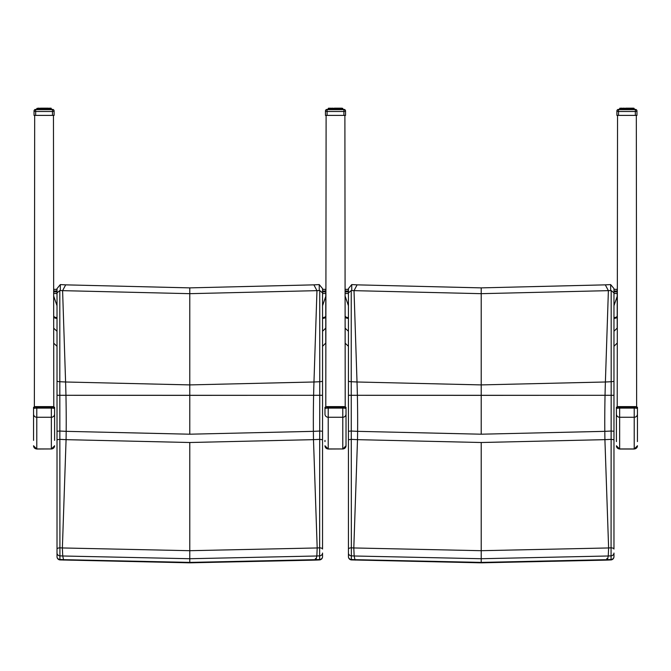 <?xml version="1.0" encoding="UTF-8"?>
<svg xmlns="http://www.w3.org/2000/svg" width="671" height="671" viewBox="0 0 671 671"><rect width="100%" height="100%" fill="white"/><g stroke="black" fill="none" stroke-linecap="round" stroke-linejoin="round"><path stroke-width="1.01" d="M35.395 406.618L35.093 406.962L36.788 407.314L35.295 406.626M33.55 440.394L33.55 414.057L33.55 440.394M52.85 406.626L51.357 407.314L53.051 406.962A3.238 0.453 0 0 1 54.594 407.347L54.594 440.394M33.55 408.572L33.55 414.057A3.238 3.204 180 0 0 36.788 417.261L36.788 408.111A3.238 0.453 180 0 0 33.55 408.572L33.55 407.347A3.238 0.453 0 0 1 35.093 406.962M326.827 406.618L326.517 406.962L328.211 407.314L326.727 406.626M324.974 440.394L324.974 441.61M344.273 406.626L342.789 407.314L344.483 406.962A3.238 0.453 0 0 1 346.026 407.347L346.026 445.787L346.026 407.347L345.213 406.76L346.026 407.347M324.974 408.572L324.974 414.057A3.238 3.204 180 0 0 328.211 417.261L328.211 408.111A3.238 0.453 180 0 0 324.974 408.572L324.974 407.347A3.238 0.453 0 0 1 326.517 406.962M618.251 406.618L617.949 406.962L619.643 407.314L618.15 406.626M635.705 406.626L634.212 407.314L635.907 406.962A3.238 0.453 0 0 1 637.45 407.347L637.45 441.61M617.949 406.962A3.238 0.453 0 0 0 616.406 407.347L617.211 406.743L616.406 407.347L616.406 441.61M53.789 328.27L57.018 331.281M57.018 305.733L53.781 296.347M322.541 331.281L325.779 328.069L325.779 296.347L322.541 305.733M325.779 343.057L322.541 346.295L325.779 343.057L325.779 328.069M322.541 289.36L325.779 289.36L325.779 331.885M322.541 293.495L325.779 293.495L325.779 296.347M53.789 293.495L57.018 293.495M53.789 289.36L57.018 289.36M322.541 380.91A3.238 0.814 180 0 1 319.748 381.715L319.748 395.303L322.541 395.286L322.541 292.883L319.748 290.551L319.748 381.715A2670.53 2647.649 -87.8 0 1 313.969 381.992L189.784 384.902L65.59 381.992A2670.53 2647.649 87.8 0 1 59.811 381.715L59.811 290.551L57.018 292.883L57.018 395.286L59.82 395.303L59.811 381.715A3.238 0.814 0 0 1 57.018 380.91M322.541 292.883L322.541 288.58L319.245 284.596L319.253 290.543A3.305 3.162 -29.1 0 1 319.748 290.551M319.253 290.543A2579.181 2557.08 -87.8 0 1 316.964 290.652L189.784 293.672L189.784 287.876L313.885 284.856A2573.503 2551.452 -87.8 0 0 318.859 284.605A3.229 0.78 178.9 0 1 319.245 284.596M59.811 290.551A3.305 3.162 29.1 0 1 60.315 290.543L60.315 284.596L57.018 288.58L57.018 292.883M60.315 284.596A3.229 0.78 -178.9 0 1 60.7 284.605A2573.503 2551.452 87.8 0 0 65.683 284.856L189.784 287.876M322.541 395.194L322.541 439.757L322.541 395.286L189.784 395.353L189.784 293.672L62.596 290.652A2579.181 2557.08 87.8 0 1 60.315 290.543M322.541 431.235L319.715 431.042L319.748 395.303L57.018 395.286L57.018 549.046A3.238 1.208 -0 0 1 59.92 547.838L59.82 395.303L65.951 395.303A161.006 21.019 90 0 0 65.59 381.992L62.596 290.652L65.683 284.856M322.541 556.695A3.238 2.827 180 0 1 319.639 559.505A3.238 0.419 87.4 0 1 319.455 559.933A3.238 0.419 87.4 0 1 319.438 559.933A3.238 3.238 0 0 0 322.541 556.695L322.541 553.055A3.238 2.827 180 0 1 319.639 555.865L319.639 559.505A2847.95 2823.551 -87.8 0 1 316.033 559.664A3.238 0.419 87.4 0 1 315.848 560.092A3.238 0.419 87.4 0 1 315.823 560.092L315.798 560.092A3.238 0.419 -92.5 0 0 315.991 559.664L189.784 562.399L63.569 559.664A3.238 0.419 92.5 0 0 63.762 560.092A3.238 0.419 -87.4 0 1 63.711 560.092A3.238 0.419 -87.4 0 1 63.527 559.664A2847.95 2823.551 87.8 0 1 59.92 559.505A3.238 2.827 180 0 1 57.018 556.695A3.238 3.238 0 0 0 60.113 559.933A3.238 0.419 -87.4 0 1 59.92 559.505L59.92 547.838A2836.2 2811.901 87.8 0 0 62.378 547.955L66.077 439.656L189.784 442.508L313.483 439.656A2728.152 2704.776 92.2 0 0 319.706 439.362L319.639 555.865A2844.243 2819.878 92.2 0 1 316.829 555.991L316.033 559.664M315.378 558.574A3.238 0.419 -92.5 0 0 315.798 560.092L189.784 562.826L189.784 558.725L316.829 555.991L317.19 547.955L189.784 550.698L62.369 547.955L62.73 555.991L189.784 558.725L189.784 442.508M57.018 549.046L57.018 553.055A3.238 2.827 0 0 0 59.92 555.865A2844.243 2819.878 -92.2 0 0 62.73 555.991L63.527 559.664M57.018 553.055L57.018 556.695M57.018 492.405L57.018 431.235L59.845 431.042A2719.857 2696.556 87.8 0 0 66.177 431.344A161.006 21.019 90 0 0 65.951 395.303L189.784 395.353L189.784 434.204L66.177 431.344A129.788 16.943 90 0 1 66.077 439.656A2728.152 2704.776 -92.2 0 1 59.862 439.362L57.018 439.757M313.885 284.856L316.964 290.652L313.969 381.992A161.006 21.019 -90 0 0 313.609 395.303A161.006 21.019 -90 0 0 313.382 431.344A2719.857 2696.556 -87.8 0 0 319.715 431.042L319.706 439.362L322.541 439.757L322.541 549.046A3.238 1.208 180 0 0 319.639 547.838A2836.2 2811.901 -87.8 0 1 317.19 547.955L313.483 439.656A129.788 16.943 -90 0 1 313.382 431.344L189.784 434.204M345.213 328.27L348.442 331.281M348.442 305.733L345.204 296.347M613.965 331.281L617.203 328.069L617.203 296.347L613.965 305.733M613.965 289.36L617.203 289.36L617.203 328.069M617.203 343.057L613.965 346.295L617.203 343.057M613.965 293.495L617.203 293.495L617.203 296.347M345.213 293.495L348.442 293.495M345.213 289.36L348.442 289.36M613.965 380.91A3.238 0.814 180 0 1 611.18 381.715L611.172 395.303L613.965 395.286L613.965 292.883L611.18 290.551L611.18 381.715A2670.53 2647.649 -87.8 0 1 605.393 381.992L481.208 384.902L357.014 381.992A2670.53 2647.649 87.8 0 1 351.235 381.715L351.235 290.551L348.442 292.883L348.442 395.286L351.243 395.303L351.235 381.715A3.238 0.814 0 0 1 348.442 380.91M613.965 292.883L613.965 288.58L610.669 284.596L610.677 290.543A3.305 3.162 -29.1 0 1 611.18 290.551M610.677 290.543A2579.181 2557.08 -87.8 0 1 608.387 290.652L481.208 293.672L481.208 287.876L605.309 284.856A2573.503 2551.452 -87.8 0 0 610.283 284.605A3.229 0.78 178.9 0 1 610.669 284.596M351.235 290.551A3.305 3.162 29.1 0 1 351.738 290.543L351.738 284.596L348.442 288.58L348.442 292.883M351.738 284.596A3.229 0.78 -178.9 0 1 352.124 284.605A2573.503 2551.452 87.8 0 0 357.106 284.856L481.208 287.876M613.965 395.194L613.965 439.757L613.965 395.286L481.208 395.353L481.208 293.672L354.02 290.652A2579.181 2557.08 87.8 0 1 351.738 290.543M613.965 431.235L611.138 431.042L611.172 395.303L348.442 395.286L348.442 549.046A3.238 1.208 -0 0 1 351.344 547.838L351.243 395.303L357.375 395.303A161.006 21.019 90 0 0 357.014 381.992L354.02 290.652L357.106 284.856M613.965 556.695A3.238 2.827 180 0 1 611.063 559.505A3.238 0.419 87.4 0 1 610.878 559.933A3.238 0.419 87.4 0 1 610.87 559.933A3.238 3.238 0 0 0 613.965 556.695L613.965 553.055A3.238 2.827 180 0 1 611.063 555.865L611.063 559.505A2847.95 2823.551 -87.8 0 1 607.465 559.664A3.238 0.419 87.4 0 1 607.272 560.092A3.238 0.419 87.4 0 1 607.255 560.092L607.23 560.092A3.238 0.419 -92.5 0 0 607.414 559.664L481.208 562.399L354.993 559.664A3.238 0.419 92.5 0 0 355.185 560.092A3.238 0.419 -87.4 0 1 355.135 560.092A3.238 0.419 -87.4 0 1 354.951 559.664A2847.95 2823.551 87.8 0 1 351.344 559.505A3.238 2.827 180 0 1 348.442 556.695A3.238 3.238 0 0 0 351.537 559.933A3.238 0.419 -87.4 0 1 351.344 559.505L351.344 547.838A2836.2 2811.901 87.8 0 0 353.802 547.955L357.5 439.656L481.208 442.508L604.915 439.656A2728.152 2704.776 92.2 0 0 611.13 439.362L611.063 555.865A2844.243 2819.878 92.2 0 1 608.253 555.991L607.465 559.664M606.802 558.574A3.238 0.419 -92.5 0 0 607.23 560.092L481.208 562.826L481.208 558.725L608.253 555.991L608.614 547.955L481.208 550.698L353.802 547.955L354.162 555.991L481.208 558.725L481.208 442.508M348.442 549.046L348.442 553.055A3.238 2.827 0 0 0 351.352 555.865A2844.243 2819.878 -92.2 0 0 354.162 555.991L354.951 559.664M348.442 553.055L348.442 556.695M605.309 284.856L608.387 290.652L605.393 381.992A161.006 21.019 -90 0 0 605.041 395.303A161.006 21.019 -90 0 0 604.806 431.344A2719.857 2696.556 -87.8 0 0 611.138 431.042L611.13 439.362L613.965 439.757L613.965 549.046A3.238 1.208 180 0 0 611.071 547.838A2836.2 2811.901 -87.8 0 1 608.614 547.955L604.915 439.656A129.788 16.943 -90 0 1 604.806 431.344L481.208 434.204L357.609 431.344A2719.857 2696.556 87.8 0 1 351.269 431.042L348.442 431.235M348.442 439.757L351.285 439.362A2728.152 2704.776 -92.2 0 0 357.5 439.656A129.788 16.943 90 0 0 357.609 431.344A161.006 21.019 90 0 0 357.375 395.303L481.208 395.353L481.208 434.204M325.787 408.27L326.106 115.387M344.894 115.387L345.213 408.27M34.364 408.27L34.682 115.387M53.789 408.27L53.462 115.387M617.211 408.27L617.538 115.387M636.318 115.387L636.636 408.27M52.17 109.507L52.489 109.381A1.619 1.619 0 0 1 54.108 111L54.108 111A1.619 1.619 180 0 0 52.489 109.381L35.655 109.49A1.619 1.619 0 0 0 34.036 111.109A1.619 1.619 0 0 1 35.655 109.49L35.655 109.381A1.619 1.619 0 0 0 34.036 111L34.036 111A1.619 1.619 0 0 1 35.655 109.381A1.619 1.619 180 0 0 34.036 111L35.655 111.495L35.655 109.49A1.619 1.619 180 0 0 34.036 111.118L34.045 110.967M54.108 110.967L54.108 111A1.619 1.619 0 0 0 52.489 109.381L51.348 109.381L52.489 109.381M38.432 108.434L38.901 108.434M40.788 108.434L40.084 108.434M46.71 108.434L41.434 108.434M39.505 108.434L42.91 108.434M47.356 109.499L47.356 108.551L46.651 108.291L50.887 108.551L47.205 108.283L47.465 109.499L47.356 108.434M49.243 108.434L48.639 108.434M50.199 108.434L49.721 108.434M36.905 108.434L36.796 109.49L35.655 109.49L52.489 109.499L52.489 111.495L54.108 111.118A1.619 1.619 0 0 0 54.108 111.101L54.108 111.118A1.619 1.619 180 0 0 54.108 111.101L54.108 111.109A1.619 1.619 0 0 0 52.489 109.49L52.489 109.499A1.619 1.619 0 0 1 54.108 111.109A1.619 1.619 180 0 0 52.489 109.499L51.348 109.49L51.239 108.434M51.348 109.381L51.088 108.174L49.042 108.434M50.887 108.434L50.308 108.174M47.331 108.207L46.5 108.434M42.91 108.174L47.951 108.174L40.939 108.174L40.679 109.499L40.822 108.325M41.493 108.174L40.822 108.207M40.939 108.174L37.945 108.434M37.945 109.499L37.844 108.291L40.939 108.291L37.945 108.551L39.061 108.174M38.138 108.434L37.106 108.434M54.108 111.118L54.108 115.387L34.036 115.387L34.036 111.118M51.348 109.49L51.088 108.291L50.887 109.49M50.577 109.499L50.308 108.291L50.199 109.499M49.763 109.499L49.495 108.291L49.243 109.499M48.715 109.499L48.446 108.291L47.851 108.551L48.06 109.499M48.715 108.543L45.829 108.283L46.651 108.291L46.71 109.499M47.205 108.283L44.378 108.283L45.234 108.291L45.242 109.499M44.429 109.499L44.429 108.551L43.774 108.291L43.716 109.499M42.91 109.499L42.91 108.283L43.548 108.551L43.548 109.499M42.91 108.551L42.072 108.551L42.214 109.499M45.234 108.283L40.939 108.291L42.315 108.291L40.788 108.551L40.788 109.499M41.493 108.283L40.084 108.551L40.084 109.499M40.939 108.283L39.706 108.291L39.505 109.499M37.266 109.49L37.492 108.291L36.796 108.551L36.796 109.49M37.106 108.551L37.039 109.49L36.796 108.551L38.146 108.291L37.593 109.499L37.844 108.291M51.088 108.291L51.13 109.49L50.66 108.291L51.038 108.551M343.594 109.507L343.921 109.381A1.619 1.619 0 0 1 345.54 111L345.54 111A1.619 1.619 180 0 0 343.921 109.381L343.921 109.49A1.619 1.619 0 0 1 345.54 111.109L345.54 115.387L325.46 115.387L325.46 111.109A1.619 1.619 0 0 1 327.079 109.49L327.079 109.381A1.619 1.619 0 0 0 325.46 111L325.46 111A1.619 1.619 0 0 1 327.079 109.381A1.619 1.619 180 0 0 325.46 111L325.469 110.967M345.531 110.967L345.54 111A1.619 1.619 0 0 0 343.921 109.381L342.772 109.381L343.921 109.381M329.855 108.434L330.333 108.434M332.212 108.434L331.508 108.434M338.134 108.434L332.866 108.434M330.937 108.434L334.334 108.434M338.788 109.499L338.788 108.551L338.075 108.291L342.311 108.551L341.732 108.291L342 109.499L341.732 108.291L338.629 108.283L338.889 109.499L338.788 108.434M340.667 108.434L340.063 108.434M341.623 108.434L341.145 108.434M345.54 111.118A1.619 1.619 0 0 0 343.921 109.49L343.921 111.495L345.54 111.118A1.619 1.619 180 0 0 345.54 111.101L345.54 111.109A1.619 1.619 180 0 0 343.921 109.499L342.772 109.49L342.772 108.434L342.143 108.434M342.772 108.434L342.772 109.381L342.671 108.434M339.492 108.434L340.465 108.434M338.754 108.207L339.283 108.434M337.505 108.434L337.932 108.434M336.666 108.434L337.362 108.434M336.028 108.434L336.473 108.434M335.148 108.434L335.852 108.434M333.638 108.434L334.972 108.434M332.925 108.174L333.495 108.434M332.363 108.174L329.377 108.434M329.377 109.499L329.268 108.291L332.371 108.291L329.377 108.551L330.484 108.174M329.57 108.434L328.488 108.174L328.228 109.49L327.079 109.49A1.619 1.619 180 0 0 325.46 111.118L327.079 111.495L327.079 109.49A1.619 1.619 0 0 0 325.46 111.109L325.46 111.118M327.079 109.381L328.228 109.381L327.079 109.381L328.228 109.381L328.53 108.434M342.772 109.49L327.079 109.49L343.921 109.499L342.772 109.49L342.512 108.291L342.311 109.49M341.958 108.551L341.43 108.291L341.623 109.499M341.187 109.499L340.918 108.291L340.667 109.499M340.138 109.499L339.87 108.291L339.283 108.551L339.492 109.499M340.138 108.543L337.253 108.283L338.075 108.291L338.134 109.499M338.637 108.283L335.802 108.283L336.666 108.291L336.666 109.499M335.852 109.499L335.852 108.551L335.198 108.291L335.148 109.499M334.334 109.499L334.334 108.283L334.972 108.551L334.972 109.499M334.334 108.551L333.495 108.551L333.638 109.499M336.666 108.283L332.371 108.291L333.747 108.291L332.212 108.551L332.212 109.499M332.925 108.283L331.508 108.551L331.508 109.499M332.363 108.283L331.13 108.291L330.937 109.499M328.689 109.49L328.916 108.291L328.228 108.551L328.228 109.49M328.53 108.551L328.471 109.49L328.622 108.551M635.018 109.507L635.345 109.381A1.619 1.619 0 0 1 636.964 111L636.964 111A1.619 1.619 180 0 0 635.345 109.381L635.345 109.49A1.619 1.619 0 0 1 636.964 111.109L636.964 115.387L616.892 115.387L616.892 111.109A1.619 1.619 0 0 1 618.511 109.49L618.511 109.381A1.619 1.619 0 0 0 616.892 111L616.892 111A1.619 1.619 0 0 1 618.511 109.381A1.619 1.619 180 0 0 616.892 111L616.892 110.967M636.955 110.967L636.964 111A1.619 1.619 0 0 0 635.345 109.381L634.204 109.381L635.345 109.381M621.254 108.434L621.757 108.434M623.644 108.434L622.94 108.434M629.566 108.434L624.29 108.434M622.361 108.434L625.758 108.434M630.212 109.499L630.212 108.551L629.507 108.291L633.734 108.551L633.156 108.291L633.424 109.499L633.156 108.291L630.061 108.283L630.321 109.499L630.212 108.434M632.099 108.434L631.495 108.434M633.055 108.434L632.568 108.434M636.964 111.118A1.619 1.619 0 0 0 635.345 109.49L635.345 111.495L636.964 111.118A1.619 1.619 180 0 0 636.964 111.101L636.964 111.109A1.619 1.619 180 0 0 635.345 109.499L634.204 109.49L633.692 108.174L634.179 108.434M630.916 108.434L631.889 108.434M630.178 108.207L630.706 108.434M628.928 108.434L629.356 108.434M628.09 108.434L628.786 108.434M627.452 108.434L627.897 108.434M626.571 108.434L627.284 108.434M625.07 108.434L626.404 108.434M624.349 108.174L624.927 108.434M623.795 108.174L620.801 108.434M620.801 109.499L620.692 108.291L623.795 108.291L620.801 108.551L621.908 108.174M620.994 108.434L619.912 108.174L619.652 109.49L618.511 109.49A1.619 1.619 180 0 0 616.892 111.118L618.511 111.495L618.511 109.49A1.619 1.619 0 0 0 616.892 111.109L616.892 111.109M618.511 109.381L619.652 109.381L618.511 109.381L619.652 109.381L619.962 108.434M634.204 109.49L618.511 109.49L635.345 109.499L634.204 109.49L633.944 108.291L633.734 109.49M633.382 108.551L632.854 108.291L633.055 109.499M632.619 109.499L632.342 108.291L632.099 109.499M631.562 109.499L631.302 108.291L630.706 108.551L630.916 109.499M631.562 108.543L628.685 108.283L629.507 108.291L629.566 109.499M630.061 108.283L627.226 108.283L628.09 108.291L628.09 109.499M627.284 109.499L627.284 108.551L626.622 108.291L626.571 109.499M625.758 109.499L625.766 108.283L626.404 108.551L626.404 109.499M625.758 108.551L624.927 108.551L625.07 109.499M628.09 108.283L623.795 108.291L625.171 108.291L623.644 108.551L623.644 109.499M624.349 108.283L622.94 108.551L622.94 109.499M623.795 108.283L622.554 108.291L622.361 109.499M620.113 109.49L620.34 108.291L619.652 108.551L619.652 109.49M619.962 108.551L619.895 109.49L620.054 108.551M54.594 414.057A3.238 3.204 -0 0 1 51.357 417.261L51.357 407.314L36.788 407.314L36.788 408.111L51.357 408.111A3.238 0.453 0 0 1 54.594 408.572M33.55 445.745A3.238 3.204 180 0 0 36.788 448.949L51.357 448.949L36.788 449.025L36.788 417.261L51.357 417.261L51.357 448.949A3.238 3.204 -0 0 0 54.594 445.745M346.026 414.057A3.238 3.204 -0 0 1 342.789 417.261L342.789 407.314L328.211 407.314L328.211 408.111L342.789 408.111A3.238 0.453 0 0 1 346.026 408.572M324.974 445.745A3.238 3.204 180 0 0 328.211 448.949L342.789 448.949L328.211 449.025L328.211 417.261L342.789 417.261L342.789 448.949A3.238 3.204 -0 0 0 346.026 445.745M637.45 408.572A3.238 0.453 0 0 0 634.212 408.111L634.212 407.314L619.643 407.314L619.643 408.111A3.238 0.453 180 0 0 616.406 408.572M616.406 414.057A3.238 3.204 180 0 0 619.643 417.261L634.212 417.261L634.212 449.025L619.643 449.025L619.643 408.111L634.212 408.111L634.212 417.261A3.238 3.204 -0 0 0 637.45 414.057M616.406 445.745A3.238 3.204 180 0 0 619.643 448.949L634.212 448.949A3.238 3.204 -0 0 0 637.45 445.745M57.018 318.389A3.238 1.602 180 0 1 53.789 316.888M53.789 343.258L57.018 346.295L53.789 343.258M57.018 317.568A3.238 1.602 180 0 1 53.789 316.066M322.541 317.568A3.238 1.602 -0 0 0 325.779 315.966M322.541 318.389A3.238 1.602 -0 0 0 325.779 316.787M53.789 291.877L57.018 291.877M322.541 291.877L325.779 291.877M53.789 290.979L57.018 290.979M322.541 290.979L325.779 290.979M348.442 318.389A3.238 1.602 180 0 1 345.213 316.888M345.213 343.258L348.442 346.295L345.213 343.258M348.442 317.568A3.238 1.602 180 0 1 345.213 316.066M613.965 317.568A3.238 1.602 -0 0 0 617.203 315.966M613.965 318.389A3.238 1.602 -0 0 0 617.203 316.787M345.213 291.877L348.442 291.877M613.965 291.877L617.203 291.877M345.213 290.979L348.442 290.979M613.965 290.979L617.203 290.979M49.495 108.174L50.006 108.174M38.901 109.499L38.901 108.551L39.505 108.551M35.655 115.387L35.655 111.495L52.489 111.495L52.489 115.387M39.438 109.499L39.698 108.291L38.658 108.291L38.381 109.499M50.577 108.543L50.711 109.499M50.551 109.499L50.535 108.551M49.721 109.499L49.721 108.551L49.746 109.499M48.639 109.499L48.639 108.551L49.042 109.499M45.93 109.499L45.93 108.551L45.242 108.551M41.434 109.499L41.434 108.551L42.072 108.551L42.072 109.499M38.138 109.499L38.692 108.291L38.146 108.291M36.871 109.49L37.199 108.551M51.113 109.49L51.113 108.551L51.273 109.49M49.763 108.543L50.006 109.499M48.639 108.551L48.706 109.499M47.331 108.325L47.851 109.499M46.073 109.499L46.073 108.551L46.5 109.499M44.596 109.499L44.596 108.551L45.049 109.499M43.103 109.499L43.103 108.551M41.644 109.499L41.644 108.551M40.294 109.499L40.294 108.551M39.438 108.543L39.446 109.499M39.111 109.499L39.111 108.551M37.433 109.499L37.668 108.551M36.905 108.551L37.039 109.49M341.732 108.174L334.334 108.174M330.333 109.499L330.333 108.551L330.937 108.551M327.079 115.387L327.079 111.495L343.921 111.495L343.921 115.387M342.512 108.291L342.562 109.49L342.277 108.291L342.671 108.551M342.537 109.49L342.537 108.551L341.648 108.291L342.143 109.499M329.268 108.291L329.016 109.499L329.352 108.291L328.463 108.551L328.463 109.49M330.862 109.499L331.13 108.291L330.082 108.291L329.813 109.499M341.187 108.543L341.43 109.499M340.063 109.499L340.063 108.551L340.465 109.499M337.362 109.499L337.362 108.551L336.666 108.551M332.866 109.499L332.866 108.551L333.495 108.551L333.495 109.499M329.57 109.499L330.115 108.291L329.57 108.291M328.304 109.49L328.488 108.291M342.47 108.551L342.696 109.49M340.063 108.551L340.13 109.499M338.754 108.325L339.283 109.499M337.505 109.499L337.505 108.551L337.932 109.499M336.028 109.499L336.028 108.551L336.473 109.499M334.527 109.499L334.527 108.551M333.068 109.499L333.068 108.551M331.717 109.499L331.717 108.551M330.862 108.543L330.87 109.499M330.535 109.499L330.535 108.551M328.857 109.499L329.1 108.551M633.156 108.174L625.766 108.174M634.204 109.381L634.095 108.434M621.757 109.499L621.757 108.551L622.361 108.551M618.511 115.387L618.511 111.495L635.345 111.495L635.345 115.387M633.944 108.291L633.986 109.49L633.701 108.291L634.095 108.551M633.961 109.49L633.961 108.551L633.072 108.291L633.567 109.499M620.423 108.543L620.994 108.291L620.423 109.499M622.285 109.499L622.554 108.291L621.505 108.291L621.237 109.499M632.619 108.543L632.862 109.499M631.495 109.499L631.495 108.551L631.889 109.499M628.786 109.499L628.786 108.551L628.09 108.551M624.29 109.499L624.29 108.551L624.927 108.551L624.927 109.499M621.279 108.551L621.279 109.499L621.279 108.551M620.465 108.551L620.449 109.499M619.727 109.49L619.727 108.551L619.887 109.49M633.894 108.551L634.129 109.49M631.495 108.551L631.554 109.499M630.178 108.325L630.706 109.499M628.928 109.499L628.928 108.551L629.356 109.499M627.452 109.499L627.452 108.551L627.897 109.499M625.951 109.499L625.951 108.551M624.5 109.499L624.5 108.551M623.149 109.499L623.149 108.551M622.285 108.543L622.294 109.499M621.958 109.499L621.958 108.551M620.994 109.499L621.539 108.291L620.994 108.291M620.289 109.499L620.784 108.291L619.912 108.291M52.715 406.618L35.429 406.618M51.357 449.025L54.594 445.787M36.788 449.025L33.55 445.787M344.148 406.618L326.852 406.618M342.789 449.025L346.026 445.787M328.211 449.025L324.974 445.787M635.571 406.618L618.276 406.618M634.212 449.025L637.45 445.787M619.643 449.025L616.406 445.787M60.113 559.924L189.784 562.826M319.455 559.924L315.848 560.092M351.537 559.924L481.208 562.826M610.878 559.924L607.272 560.092M38.658 108.174L38.146 108.174M39.455 108.434L40.193 108.174M48.438 108.174L47.205 108.174M36.796 108.434L36.796 109.381M52.17 109.625L35.982 109.625M38.381 108.543L39.061 108.291M40.193 108.291L39.455 108.551M49.495 108.291L48.438 108.291M50.308 108.291L49.713 108.543M51.113 108.551L50.476 108.543M328.228 108.434L328.228 109.381L327.406 109.507M330.082 108.174L329.57 108.174M330.878 108.434L331.617 108.174M339.861 108.174L338.637 108.174M340.918 108.174L341.43 108.174M343.594 109.625L327.406 109.625M329.813 108.543L330.484 108.291M331.617 108.291L330.878 108.551M340.918 108.291L339.861 108.291M341.732 108.291L341.145 108.543M619.652 109.381L618.83 109.507M621.505 108.174L620.994 108.174M622.302 108.434L623.049 108.174M631.294 108.174L630.061 108.174M634.204 108.434L633.692 108.174M632.342 108.174L632.854 108.174M635.018 109.625L618.83 109.625M621.237 108.543L621.908 108.291M623.049 108.291L622.302 108.551M632.342 108.291L631.294 108.291M633.156 108.291L632.568 108.543"/></g></svg>
